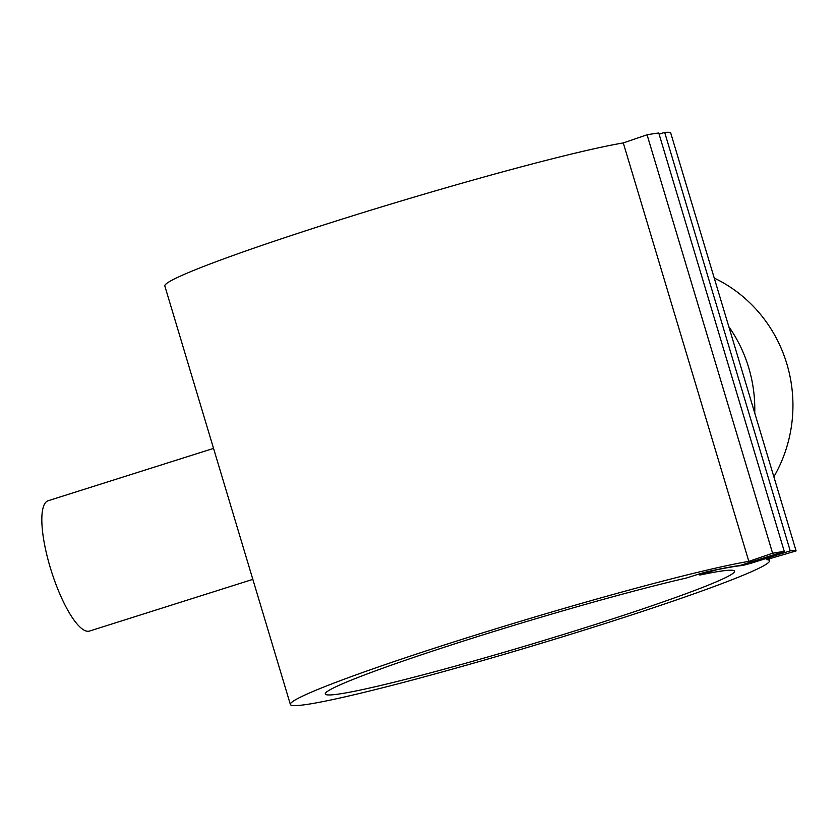 <?xml version="1.0" encoding="UTF-8"?>
<svg xmlns="http://www.w3.org/2000/svg" width="838" height="838" viewBox="0 0 838 838"><rect width="100%" height="100%" fill="white"/><g stroke="black" fill="none" stroke-linecap="round" stroke-linejoin="round"><path stroke-width="1.26" d="M728.819 326.652A139.118 133.86 84.3 0 1 748.701 367.662A139.118 133.86 84.3 0 1 754.745 413.05M714.238 278.069A139.118 133.86 84.3 0 1 786.851 363.87A139.118 133.86 84.3 0 1 773.862 476.77M310.992 703.794A250.091 13.523 163.3 0 0 581.562 630.93A250.091 13.523 163.3 0 0 769.462 560.716A250.091 13.523 163.3 0 0 766.613 559.616L796.1 550.912A280.29 15.157 163.3 0 0 790.224 550.859L754.682 562.109A10.936 0.587 -16.7 0 1 741.672 565.577A230.46 12.465 163.3 0 0 715.966 569.945L699.814 575.057A213.638 11.554 -16.7 0 1 726.211 570.469A213.638 11.554 -16.7 0 1 734.538 571.202A213.638 11.554 -16.7 0 1 560.8 635.277A213.638 11.554 -16.7 0 1 333.618 694.702A213.638 11.554 -16.7 0 1 325.291 693.979A213.638 11.554 -16.7 0 1 458.114 642.767A213.638 11.554 -16.7 0 1 686.343 578.031L697.562 574.48A10.936 0.587 -16.7 0 1 708.979 571.296A231.864 12.539 -16.7 0 1 739.755 565.545L784.295 551.446A280.29 15.157 163.3 0 0 772.605 553.237L748.837 561.387A250.091 13.523 163.3 0 0 478.268 634.251A250.091 13.523 163.3 0 0 290.367 704.454A250.091 13.523 163.3 0 0 310.992 703.794M213.543 448.403L48.206 500.715A68.36 18.247 72.4 0 0 50.311 567.735A68.36 18.247 72.4 0 0 89.457 631.077L252.835 579.372M699.468 573.883L699.814 575.057M748.837 561.387L623.283 142.931A250.091 13.523 163.3 0 0 352.725 215.795A250.091 13.523 163.3 0 0 164.824 285.999L290.367 704.454M784.295 551.446L658.752 132.991A280.29 15.157 163.3 0 0 647.062 134.782L623.283 142.931M772.605 553.237L647.062 134.782M796.1 550.912L670.557 132.456A280.29 15.157 163.3 0 0 664.681 132.404L659.097 134.174M790.224 550.859L664.681 132.404M754.682 562.109L754.336 560.926M741.672 565.577L741.494 564.99M768.928 558.936L769.462 560.716"/></g></svg>
